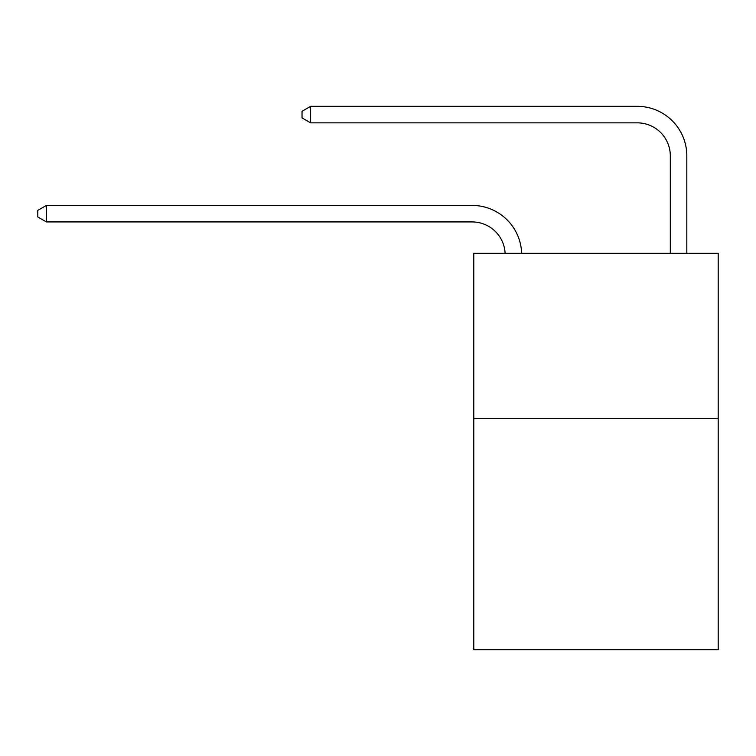 <?xml version="1.0" encoding="UTF-8"?>
<svg xmlns="http://www.w3.org/2000/svg" width="756" height="756" viewBox="0 0 756 756"><rect width="100%" height="100%" fill="white"/><g stroke="black" fill="none" stroke-linecap="round" stroke-linejoin="round"><path stroke-width="1.13" d="M718.2 418.465L718.2 649.669L473.785 649.669L473.785 253.317L718.2 253.317L718.2 418.465L473.785 418.465M505.121 253.317A33.028 33.028 0 0 0 472.131 221.933A33.028 33.028 0 0 1 505.121 253.317A33.028 33.028 0 0 0 472.131 221.933A33.028 33.028 0 0 1 505.121 253.317A33.028 33.028 0 0 0 472.131 221.933A33.028 33.028 0 0 1 505.121 253.317A33.028 33.028 0 0 0 472.131 221.933A33.028 33.028 0 0 1 505.121 253.317A33.028 33.028 0 0 0 472.131 221.933A33.028 33.028 0 0 1 505.121 253.317A33.028 33.028 0 0 0 472.131 221.933A33.028 33.028 0 0 1 505.121 253.317A33.028 33.028 0 0 0 472.131 221.933A33.028 33.028 0 0 1 505.121 253.317A33.028 33.028 0 0 0 472.131 221.933A33.028 33.028 0 0 1 505.121 253.317A33.028 33.028 0 0 0 472.131 221.933A33.028 33.028 0 0 1 505.121 253.317A33.028 33.028 0 0 0 472.131 221.933A33.028 33.028 0 0 1 505.121 253.317A33.028 33.028 0 0 0 472.131 221.933A33.028 33.028 0 0 1 505.121 253.317A33.028 33.028 0 0 0 472.131 221.933A33.028 33.028 0 0 1 505.121 253.317A33.028 33.028 0 0 0 472.131 221.933A33.028 33.028 0 0 1 505.121 253.317A33.028 33.028 0 0 0 472.131 221.933A33.028 33.028 0 0 1 505.121 253.317A33.028 33.028 0 0 0 472.131 221.933A33.028 33.028 0 0 1 505.121 253.317A33.028 33.028 0 0 0 472.131 221.933A33.028 33.028 0 0 1 505.121 253.317A33.028 33.028 0 0 0 472.131 221.933A33.028 33.028 0 0 1 505.121 253.317A33.028 33.028 -30.9 0 0 472.131 221.933L46.39 221.933L37.8 216.981L37.8 210.376L46.39 205.424L472.131 205.424A49.546 49.546 0 0 1 521.649 253.317M670.307 253.317L670.307 155.878A33.028 33.028 0 0 0 637.28 122.85L310.621 122.85L302.031 117.898L302.031 111.293L310.621 106.331L637.28 106.331A49.546 49.546 0 0 1 686.826 155.878L686.826 253.317M46.39 205.424L472.131 205.424L46.39 205.424L472.131 205.424L46.39 205.424L472.131 205.424L46.39 205.424L472.131 205.424L46.39 205.424L472.131 205.424L46.39 205.424L472.131 205.424L46.39 205.424L472.131 205.424L46.39 205.424L472.131 205.424L46.39 205.424L472.131 205.424L46.39 205.424L472.131 205.424L46.39 205.424L472.131 205.424L46.39 205.424L472.131 205.424L46.39 205.424L472.131 205.424L46.39 205.424L472.131 205.424L46.39 205.424L472.131 205.424L46.39 205.424L472.131 205.424L46.39 205.424L472.131 205.424L46.39 205.424L46.39 221.933M670.307 155.878A33.028 33.028 0 0 0 637.28 122.85A33.028 33.028 0 0 1 670.307 155.878A33.028 33.028 0 0 0 637.28 122.85A33.028 33.028 0 0 1 670.307 155.878A33.028 33.028 0 0 0 637.28 122.85A33.028 33.028 0 0 1 670.307 155.878A33.028 33.028 0 0 0 637.28 122.85A33.028 33.028 0 0 1 670.307 155.878A33.028 33.028 0 0 0 637.28 122.85A33.028 33.028 0 0 1 670.307 155.878A33.028 33.028 0 0 0 637.28 122.85A33.028 33.028 0 0 1 670.307 155.878A33.028 33.028 0 0 0 637.28 122.85A33.028 33.028 0 0 1 670.307 155.878A33.028 33.028 0 0 0 637.28 122.85A33.028 33.028 0 0 1 670.307 155.878A33.028 33.028 0 0 0 637.28 122.85A33.028 33.028 0 0 1 670.307 155.878A33.028 33.028 0 0 0 637.28 122.85A33.028 33.028 0 0 1 670.307 155.878A33.028 33.028 0 0 0 637.28 122.85A33.028 33.028 0 0 1 670.307 155.878A33.028 33.028 0 0 0 637.28 122.85A33.028 33.028 0 0 1 670.307 155.878A33.028 33.028 0 0 0 637.28 122.85A33.028 33.028 0 0 1 670.307 155.878A33.028 33.028 0 0 0 637.28 122.85A33.028 33.028 0 0 1 670.307 155.878A33.028 33.028 0 0 0 637.28 122.85A33.028 33.028 0 0 1 670.307 155.878A33.028 33.028 0 0 0 637.28 122.85A33.028 33.028 0 0 1 670.307 155.878A33.028 33.028 0 0 0 637.28 122.85A33.028 33.028 0 0 1 670.307 155.878M310.621 106.331L637.28 106.331L310.621 106.331L637.28 106.331L310.621 106.331L637.28 106.331L310.621 106.331L637.28 106.331L310.621 106.331L637.28 106.331L310.621 106.331L637.28 106.331L310.621 106.331L637.28 106.331L310.621 106.331L637.28 106.331L310.621 106.331L637.28 106.331L310.621 106.331L637.28 106.331L310.621 106.331L637.28 106.331L310.621 106.331L637.28 106.331L310.621 106.331L637.28 106.331L310.621 106.331L637.28 106.331L310.621 106.331L637.28 106.331L310.621 106.331L637.28 106.331L310.621 106.331L637.28 106.331L310.621 106.331L310.621 122.85"/></g></svg>
